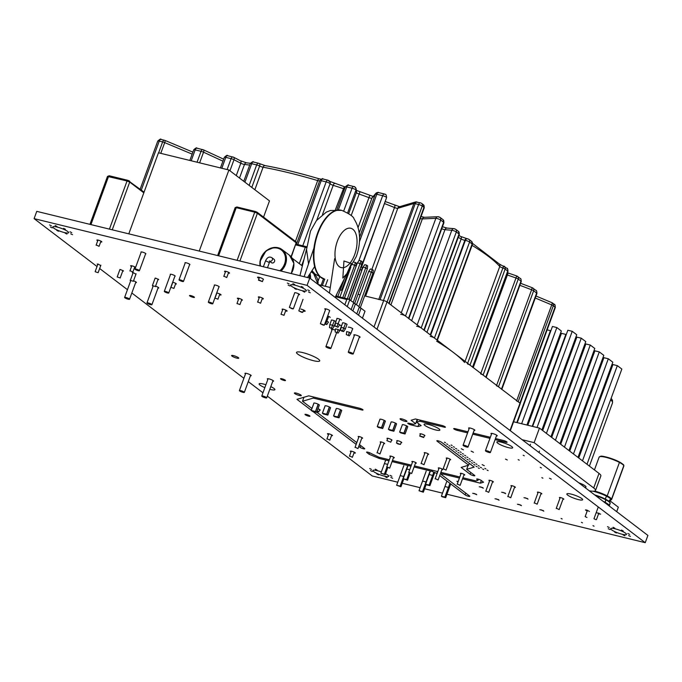 <?xml version="1.0" encoding="UTF-8"?>
<svg xmlns="http://www.w3.org/2000/svg" width="682" height="682" viewBox="0 0 682 682"><rect width="100%" height="100%" fill="white"/><g stroke="black" fill="none" stroke-linecap="round" stroke-linejoin="round"><path stroke-width="1.02" d="M473.743 464.502L474.825 465.03L473.743 464.502M480.401 467.289L481.483 467.818L480.401 467.289M478.252 467.929L479.335 468.457L478.252 467.929M541.832 477.647L542.915 478.176L541.832 477.647M540.28 467.366L541.363 467.895L540.28 467.366M581.396 522.31L582.479 522.838L581.396 522.31M484.808 468.363L485.882 468.892L484.808 468.363M451.203 447.341L452.285 447.869L451.203 447.341M446.693 443.914L447.776 444.442L446.693 443.914M478.15 465.576L479.224 466.104L478.15 465.576M457.861 450.137L458.935 450.666L457.861 450.137M462.473 455.926L463.555 456.446L462.473 455.926M457.963 452.49L459.046 453.019L457.963 452.49M460.111 451.851L461.194 452.379L460.111 451.851M464.621 455.286L465.704 455.806L464.621 455.286M464.732 457.639L465.806 458.168L464.732 457.639M471.39 460.427L472.464 460.955L471.39 460.427M469.242 461.066L470.316 461.595L469.242 461.066M475.891 463.862L476.974 464.391L475.891 463.862M505.507 459.105L507.306 459.983L505.507 459.105M482.131 464.63L484.288 465.687L482.131 464.63M190.841 295.604A2.626 0.486 20.1 0 1 193.33 296.508A2.626 0.486 20.1 0 1 194.438 297.369A2.626 0.486 20.1 0 1 191.795 296.926A2.626 0.486 20.1 0 1 189.502 295.562A2.626 0.486 20.1 0 1 190.841 295.604M281.888 378.766A2.626 0.486 20.1 0 1 284.377 379.669A2.626 0.486 20.1 0 1 285.477 380.53A2.626 0.486 20.1 0 1 282.842 380.087A2.626 0.486 20.1 0 1 280.549 378.723A2.626 0.486 20.1 0 1 281.888 378.766M307.71 289.876L309.509 290.754L307.71 289.876M63.579 228.359L65.37 229.237L63.579 228.359M56.751 230.388L58.55 231.266L56.751 230.388M55.157 225.563L56.956 226.441L55.157 225.563M301.333 286.466L303.132 287.344L301.333 286.466M376.873 473.999L378.672 474.877L376.873 473.999M375.279 469.173L377.078 470.051L375.279 469.173M390.07 475.38L391.869 476.258L390.07 475.38M621.455 530.076L623.254 530.963L621.455 530.076M628.616 535.523L630.415 536.41L628.616 535.523M607.474 526.666L609.273 527.544L607.474 526.666M623.058 534.91L624.848 535.788L623.058 534.91M608.259 528.703L610.058 529.582L608.259 528.703M294.513 288.495L296.312 289.381L294.513 288.495M292.91 283.669L294.709 284.547L292.91 283.669M384.776 463.666L387.683 464.391M400.556 475.678L403.684 476.522M525.353 497.817L528.047 499.13L525.353 497.817M480.622 486.88L483.316 488.201L480.622 486.88M502.984 492.344L505.686 493.666L502.984 492.344M496.402 498.892L499.096 500.213L496.402 498.892M429.507 474.595L432.644 475.448M587.202 511.023L585.42 509.948L586.511 509.991L589.436 511.423M119.785 269.884L120.595 269.578L123.519 271.01L122.717 271.035M132.947 273.218L132.359 272.689L133.45 272.723L135.94 274.232M460.938 473.93A2.361 0.443 20.1 0 1 460.307 473.351A2.361 0.443 20.1 0 1 461.518 473.393A2.361 0.443 20.1 0 1 463.76 474.203A2.361 0.443 20.1 0 1 464.749 474.97A2.361 0.443 20.1 0 1 463.896 475.013M511.577 486.3A2.361 0.443 20.1 0 1 510.946 485.72A2.361 0.443 20.1 0 1 512.148 485.763A2.361 0.443 20.1 0 1 514.39 486.581A2.361 0.443 20.1 0 1 515.387 487.349A2.361 0.443 20.1 0 1 514.535 487.383M560.007 498.141A2.361 0.443 20.1 0 1 559.376 497.562A2.361 0.443 20.1 0 1 560.587 497.604A2.361 0.443 20.1 0 1 562.821 498.414A2.361 0.443 20.1 0 1 563.818 499.19A2.361 0.443 20.1 0 1 562.965 499.224M412.508 462.089A2.361 0.443 20.1 0 1 411.877 461.509A2.361 0.443 20.1 0 1 413.087 461.552A2.361 0.443 20.1 0 1 415.321 462.362A2.361 0.443 20.1 0 1 416.318 463.138A2.361 0.443 20.1 0 1 415.466 463.172M446.863 458.662A2.361 0.443 20.1 0 1 446.233 458.091A2.361 0.443 20.1 0 1 447.443 458.125A2.361 0.443 20.1 0 1 449.685 458.943A2.361 0.443 20.1 0 1 450.674 459.711A2.361 0.443 20.1 0 1 449.822 459.753M438.927 468.543A2.361 0.443 20.1 0 1 438.296 467.971A2.361 0.443 20.1 0 1 439.506 468.005A2.361 0.443 20.1 0 1 441.74 468.824A2.361 0.443 20.1 0 1 442.737 469.591A2.361 0.443 20.1 0 1 441.885 469.634M331.418 320.276A2.404 0.443 20.1 0 1 331.375 320.131A2.404 0.443 20.1 0 1 332.603 320.173A2.404 0.443 20.1 0 1 335.876 321.691M327.658 316.039A2.404 0.443 20.1 0 1 330.165 317.428M348.289 327.224A2.404 0.443 20.1 0 1 349.516 327.266A2.404 0.443 20.1 0 1 351.784 328.093A2.404 0.443 20.1 0 1 352.799 328.877A2.404 0.443 20.1 0 1 352.543 328.971M294.675 292.919A2.626 0.486 20.1 0 1 294.65 292.783A2.626 0.486 20.1 0 1 295.988 292.834A2.626 0.486 20.1 0 1 298.477 293.737A2.626 0.486 20.1 0 1 299.586 294.59A2.626 0.486 20.1 0 1 298.537 294.615M141.123 252.306A2.626 0.486 20.1 0 1 140.952 252.016A2.626 0.486 20.1 0 1 142.291 252.067A2.626 0.486 20.1 0 1 144.78 252.971A2.626 0.486 20.1 0 1 145.888 253.823A2.626 0.486 20.1 0 1 145.564 253.934M214.463 285.374A2.626 0.486 20.1 0 1 214.284 285.085A2.626 0.486 20.1 0 1 215.623 285.127A2.626 0.486 20.1 0 1 218.112 286.031A2.626 0.486 20.1 0 1 219.22 286.892A2.626 0.486 20.1 0 1 218.905 286.994M131.532 266.551A2.668 0.494 20.1 0 1 130.629 265.784A2.668 0.494 20.1 0 1 131.993 265.835A2.668 0.494 20.1 0 1 135.582 267.446M135.488 267.719A2.668 0.494 20.1 0 1 134.499 267.625M351.042 451.834A2.668 0.494 20.1 0 1 350.343 451.186A2.668 0.494 20.1 0 1 351.707 451.237A2.668 0.494 20.1 0 1 354.231 452.149A2.668 0.494 20.1 0 1 355.356 453.027A2.668 0.494 20.1 0 1 353.984 452.976M420.368 434.374A2.668 0.494 20.1 0 1 419.907 433.871A2.668 0.494 20.1 0 1 421.271 433.923A2.668 0.494 20.1 0 1 423.803 434.835A2.668 0.494 20.1 0 1 424.929 435.704A2.668 0.494 20.1 0 1 424.323 435.807M328.519 434.605A2.668 0.494 20.1 0 1 327.437 433.761A2.668 0.494 20.1 0 1 328.801 433.803A2.668 0.494 20.1 0 1 331.333 434.724A2.668 0.494 20.1 0 1 332.449 435.593A2.668 0.494 20.1 0 1 331.503 435.636M225.401 272.024A2.668 0.494 20.1 0 1 224.531 271.283A2.668 0.494 20.1 0 1 225.887 271.334A2.668 0.494 20.1 0 1 228.419 272.246A2.668 0.494 20.1 0 1 229.544 273.124A2.668 0.494 20.1 0 1 228.359 273.115M216.706 292.987A2.668 0.494 20.1 0 1 217.405 293.124A2.668 0.494 20.1 0 1 219.936 294.044A2.668 0.494 20.1 0 1 221.053 294.914A2.668 0.494 20.1 0 1 219.544 294.829M282.655 309.79A2.668 0.494 20.1 0 1 282.084 309.219A2.668 0.494 20.1 0 1 283.448 309.261A2.668 0.494 20.1 0 1 285.98 310.182A2.668 0.494 20.1 0 1 287.105 311.052A2.668 0.494 20.1 0 1 285.588 310.966M379.9 419.379A2.933 0.546 20.1 0 1 379.883 419.268A2.933 0.546 20.1 0 1 381.383 419.319A2.933 0.546 20.1 0 1 384.162 420.334A2.933 0.546 20.1 0 1 385.398 421.288A2.933 0.546 20.1 0 1 385.321 421.365M336.217 408.706A2.933 0.546 20.1 0 1 336.209 408.595A2.933 0.546 20.1 0 1 337.709 408.646A2.933 0.546 20.1 0 1 340.488 409.66A2.933 0.546 20.1 0 1 341.725 410.615A2.933 0.546 20.1 0 1 341.648 410.692M402.261 424.843A2.933 0.546 20.1 0 1 402.252 424.741A2.933 0.546 20.1 0 1 403.753 424.792A2.933 0.546 20.1 0 1 406.532 425.798A2.933 0.546 20.1 0 1 407.768 426.753A2.933 0.546 20.1 0 1 407.691 426.83M259.109 278.392A3.137 0.58 20.1 0 1 257.557 277.259A3.137 0.58 20.1 0 1 259.151 277.31A3.137 0.58 20.1 0 1 262.127 278.392A3.137 0.58 20.1 0 1 263.448 279.415M245.477 373.966A3.333 0.622 20.1 0 1 244.94 373.361A3.333 0.622 20.1 0 1 246.645 373.421A3.333 0.622 20.1 0 1 249.808 374.571A3.333 0.622 20.1 0 1 251.206 375.654A3.333 0.622 20.1 0 1 250.413 375.773M155.556 286.15A3.333 0.622 20.1 0 1 158.787 287.992A3.333 0.622 20.1 0 1 157.985 288.102M153.058 286.304A3.333 0.622 20.1 0 1 152.512 285.741M354.359 335.501A3.333 0.622 20.1 0 1 353.822 334.896A3.333 0.622 20.1 0 1 355.527 334.956A3.333 0.622 20.1 0 1 358.681 336.107A3.333 0.622 20.1 0 1 360.087 337.189A3.333 0.622 20.1 0 1 359.295 337.309M469.148 428.637A3.333 0.622 20.1 0 1 468.611 428.032A3.333 0.622 20.1 0 1 470.316 428.091A3.333 0.622 20.1 0 1 473.478 429.234A3.333 0.622 20.1 0 1 474.877 430.325A3.333 0.622 20.1 0 1 474.084 430.436M401.92 418.936A3.683 0.682 20.1 0 1 405.398 420.197A3.683 0.682 20.1 0 1 406.949 421.399A3.683 0.682 20.1 0 1 403.258 420.777A3.683 0.682 20.1 0 1 400.044 418.876A3.683 0.682 20.1 0 1 401.92 418.936M294.88 285.17A8.406 1.56 20.1 0 1 302.842 288.06A8.406 1.56 20.1 0 1 306.388 290.805A8.406 1.56 20.1 0 1 297.949 289.381A8.406 1.56 20.1 0 1 290.592 285.025A8.406 1.56 20.1 0 1 294.88 285.17M57.126 227.055A8.406 1.56 20.1 0 1 65.088 229.945A8.406 1.56 20.1 0 1 68.626 232.69A8.406 1.56 20.1 0 1 60.195 231.266A8.406 1.56 20.1 0 1 52.829 226.91A8.406 1.56 20.1 0 1 57.126 227.055M615.002 528.78A8.406 1.56 20.1 0 1 622.964 531.67A8.406 1.56 20.1 0 1 626.502 534.415A8.406 1.56 20.1 0 1 618.071 532.992A8.406 1.56 20.1 0 1 610.714 528.635A8.406 1.56 20.1 0 1 615.002 528.78M385.543 473.726A8.406 1.56 20.1 0 1 388.749 476.3A8.406 1.56 20.1 0 1 380.317 474.877A8.406 1.56 20.1 0 1 372.952 470.52A8.406 1.56 20.1 0 1 377.24 470.665A8.406 1.56 20.1 0 1 381.349 471.935M296.244 393.105A3.683 0.682 20.1 0 1 299.73 394.375A3.683 0.682 20.1 0 1 301.282 395.577A3.683 0.682 20.1 0 1 297.591 394.946A3.683 0.682 20.1 0 1 294.368 393.045A3.683 0.682 20.1 0 1 296.244 393.105M267.847 379.431A3.333 0.622 20.1 0 1 267.31 378.834A3.333 0.622 20.1 0 1 269.015 378.885A3.333 0.622 20.1 0 1 272.169 380.036A3.333 0.622 20.1 0 1 273.576 381.127A3.333 0.622 20.1 0 1 272.783 381.238M491.517 434.102A3.333 0.622 20.1 0 1 490.98 433.496A3.333 0.622 20.1 0 1 492.685 433.556A3.333 0.622 20.1 0 1 495.84 434.707A3.333 0.622 20.1 0 1 497.246 435.789A3.333 0.622 20.1 0 1 496.453 435.909M331.989 330.037A3.333 0.622 20.1 0 1 331.452 329.432A3.333 0.622 20.1 0 1 333.157 329.491A3.333 0.622 20.1 0 1 335.331 330.199M133.536 280.805A3.333 0.622 20.1 0 1 136.417 282.527A3.333 0.622 20.1 0 1 135.624 282.638M130.688 280.831A3.333 0.622 20.1 0 1 130.151 280.234A3.333 0.622 20.1 0 1 130.433 280.097M300.856 309.048A3.137 0.58 20.1 0 1 303.831 310.131A3.137 0.58 20.1 0 1 305.152 311.154A3.137 0.58 20.1 0 1 303.234 311.018M325.033 405.969A2.933 0.546 20.1 0 1 325.024 405.858A2.933 0.546 20.1 0 1 326.525 405.909A2.933 0.546 20.1 0 1 329.304 406.924A2.933 0.546 20.1 0 1 330.54 407.879A2.933 0.546 20.1 0 1 330.463 407.955M391.076 422.115A2.933 0.546 20.1 0 1 391.067 422.005A2.933 0.546 20.1 0 1 392.568 422.056A2.933 0.546 20.1 0 1 395.347 423.062A2.933 0.546 20.1 0 1 396.583 424.025A2.933 0.546 20.1 0 1 396.506 424.102M313.848 403.233A2.933 0.546 20.1 0 1 313.839 403.13A2.933 0.546 20.1 0 1 315.34 403.181A2.933 0.546 20.1 0 1 318.119 404.187A2.933 0.546 20.1 0 1 319.355 405.151A2.933 0.546 20.1 0 1 319.278 405.219M97.714 240.823A2.668 0.494 20.1 0 1 96.844 240.081A2.668 0.494 20.1 0 1 98.208 240.124A2.668 0.494 20.1 0 1 100.731 241.044A2.668 0.494 20.1 0 1 101.857 241.914A2.668 0.494 20.1 0 1 100.672 241.905M238.564 299.202A2.668 0.494 20.1 0 1 237.353 298.29A2.668 0.494 20.1 0 1 238.717 298.332A2.668 0.494 20.1 0 1 241.24 299.253A2.668 0.494 20.1 0 1 242.366 300.123A2.668 0.494 20.1 0 1 241.564 300.191M172.691 282.195A2.668 0.494 20.1 0 1 175.206 283.115A2.668 0.494 20.1 0 1 176.323 283.976A2.668 0.494 20.1 0 1 175.521 284.044M259.22 297.753A2.668 0.494 20.1 0 1 258.316 296.994A2.668 0.494 20.1 0 1 259.672 297.037A2.668 0.494 20.1 0 1 262.203 297.957A2.668 0.494 20.1 0 1 263.329 298.827A2.668 0.494 20.1 0 1 262.178 298.835M317.983 408.765A2.668 0.494 20.1 0 1 320.242 410.121A2.668 0.494 20.1 0 1 319.449 410.189M397.154 441.22A2.668 0.494 20.1 0 1 396.753 440.76A2.668 0.494 20.1 0 1 398.118 440.811A2.668 0.494 20.1 0 1 400.649 441.731A2.668 0.494 20.1 0 1 401.766 442.601A2.668 0.494 20.1 0 1 401.093 442.686M387.529 438.935A2.668 0.494 20.1 0 1 386.967 438.373A2.668 0.494 20.1 0 1 388.331 438.415A2.668 0.494 20.1 0 1 390.854 439.336A2.668 0.494 20.1 0 1 391.98 440.205A2.668 0.494 20.1 0 1 391.502 440.308M185.154 263.073A2.626 0.486 20.1 0 1 184.975 262.783A2.626 0.486 20.1 0 1 186.322 262.826A2.626 0.486 20.1 0 1 188.803 263.729A2.626 0.486 20.1 0 1 189.911 264.582A2.626 0.486 20.1 0 1 189.596 264.693M170.432 274.607A2.626 0.486 20.1 0 1 170.253 274.317A2.626 0.486 20.1 0 1 171.6 274.369A2.626 0.486 20.1 0 1 174.081 275.272A2.626 0.486 20.1 0 1 175.189 276.125A2.626 0.486 20.1 0 1 174.873 276.236M325.553 309.577A2.626 0.486 20.1 0 1 324.76 308.878A2.626 0.486 20.1 0 1 326.107 308.929A2.626 0.486 20.1 0 1 328.596 309.833A2.626 0.486 20.1 0 1 329.696 310.685A2.626 0.486 20.1 0 1 329.585 310.77M339.576 324.922A2.404 0.443 20.1 0 1 341.529 325.945M336.959 318.741A2.404 0.443 20.1 0 1 336.831 318.511A2.404 0.443 20.1 0 1 338.059 318.545A2.404 0.443 20.1 0 1 340.335 319.372A2.404 0.443 20.1 0 1 341.35 320.156M342.603 323.012A2.404 0.443 20.1 0 1 342.56 322.867A2.404 0.443 20.1 0 1 343.788 322.91A2.404 0.443 20.1 0 1 346.064 323.737A2.404 0.443 20.1 0 1 347.07 324.513A2.404 0.443 20.1 0 1 346.933 324.606M380.82 442.524A2.361 0.443 20.1 0 1 380.189 441.945A2.361 0.443 20.1 0 1 381.4 441.987A2.361 0.443 20.1 0 1 383.634 442.797A2.361 0.443 20.1 0 1 384.631 443.573A2.361 0.443 20.1 0 1 383.778 443.607M358.8 437.145A2.361 0.443 20.1 0 1 358.178 436.565A2.361 0.443 20.1 0 1 359.38 436.608A2.361 0.443 20.1 0 1 361.622 437.418A2.361 0.443 20.1 0 1 362.619 438.194A2.361 0.443 20.1 0 1 361.767 438.228M424.852 453.283A2.361 0.443 20.1 0 1 424.221 452.703A2.361 0.443 20.1 0 1 425.423 452.746A2.361 0.443 20.1 0 1 427.665 453.564A2.361 0.443 20.1 0 1 428.663 454.331A2.361 0.443 20.1 0 1 427.81 454.365M537.987 492.762A2.361 0.443 20.1 0 1 537.365 492.182A2.361 0.443 20.1 0 1 538.567 492.225A2.361 0.443 20.1 0 1 540.809 493.035A2.361 0.443 20.1 0 1 541.806 493.802A2.361 0.443 20.1 0 1 540.954 493.845M489.557 480.921A2.361 0.443 20.1 0 1 488.934 480.341A2.361 0.443 20.1 0 1 490.136 480.384A2.361 0.443 20.1 0 1 492.378 481.194A2.361 0.443 20.1 0 1 493.376 481.969A2.361 0.443 20.1 0 1 492.523 482.003M390.496 456.71A2.361 0.443 20.1 0 1 389.865 456.13A2.361 0.443 20.1 0 1 391.067 456.173A2.361 0.443 20.1 0 1 393.309 456.983A2.361 0.443 20.1 0 1 394.307 457.758A2.361 0.443 20.1 0 1 393.454 457.793M155.002 278.495L155.82 278.188L158.736 279.62L157.943 279.646M97.731 264.616L97.134 264.079L98.225 264.113L100.714 265.622M596.605 512.685L600.62 514.151L598.566 513.827M445.286 486.607L448.424 487.451M407.145 469.131L409.72 469.71M518.763 504.356L521.466 505.677L518.763 504.356M458.134 481.586L456.889 481.279L457.997 481.961L457.247 481.381L458.202 481.398M541.133 509.821L543.827 511.142L541.133 509.821M474.033 493.418L476.727 494.74L474.033 493.418M422.925 481.142L426.054 481.986M302.936 291.299L304.735 292.177L302.936 291.299M287.352 283.047L289.151 283.934L287.352 283.047M308.494 291.913L310.293 292.791L308.494 291.913M627.832 533.486L629.631 534.364L627.832 533.486M613.033 527.28L614.832 528.166L613.033 527.28M614.635 532.113L616.434 532.992L614.635 532.113M69.948 231.761L71.746 232.647L69.948 231.761M370.497 470.589L372.295 471.475L370.497 470.589M385.296 476.795L387.095 477.673L385.296 476.795M369.712 468.551L371.511 469.429L369.712 468.551M390.854 477.417L392.653 478.295L390.854 477.417M50.383 226.978L52.182 227.856L50.383 226.978M65.174 233.184L66.972 234.062L65.174 233.184M49.598 224.941L51.397 225.819L49.598 224.941M70.732 233.807L72.531 234.685L70.732 233.807M288.136 285.093L289.935 285.971L288.136 285.093M233.542 355.629A3.811 0.708 20.1 0 1 237.148 356.933A3.811 0.708 20.1 0 1 238.76 358.178A3.811 0.708 20.1 0 1 234.932 357.538A3.811 0.708 20.1 0 1 231.599 355.561A3.811 0.708 20.1 0 1 233.542 355.629M306.346 414.443A2.626 0.486 20.1 0 1 308.835 415.347A2.626 0.486 20.1 0 1 309.943 416.208A2.626 0.486 20.1 0 1 307.309 415.756A2.626 0.486 20.1 0 1 305.007 414.4A2.626 0.486 20.1 0 1 306.346 414.443M471.134 451.134L473.47 452.285L471.134 451.134M461.279 448.756L463.436 449.813L461.279 448.756M549.479 478.235L551.278 479.114L549.479 478.235M471.492 462.78L472.575 463.308L471.492 462.78M473.64 462.14L474.723 462.669L473.64 462.14M466.982 459.353L468.065 459.881L466.982 459.353M469.131 458.713L470.213 459.242L469.131 458.713M466.88 457L467.954 457.528L466.88 457M462.37 453.564L463.445 454.093L462.37 453.564M455.712 450.776L456.787 451.305L455.712 450.776M460.222 454.203L461.296 454.732L460.222 454.203M453.453 449.063L454.536 449.591L453.453 449.063M455.61 448.424L456.684 448.952L455.61 448.424M451.1 444.988L452.175 445.517L451.1 444.988M448.952 445.627L450.026 446.156L448.952 445.627M444.442 442.2L445.517 442.729L444.442 442.2M487.059 470.086L488.142 470.614L487.059 470.086M523.196 455.269L524.27 455.798L523.196 455.269M482.66 469.003L483.734 469.531L482.66 469.003M592.982 525.669L594.056 526.197L592.982 525.669M518.167 459.634L519.241 460.162L518.167 459.634M476.002 466.215L477.076 466.744L476.002 466.215M561.081 518.456L562.164 518.985L561.081 518.456M453.351 446.701L454.434 447.23L453.351 446.701M265.903 384.742A8.406 1.56 -159.9 0 0 263.397 384.034A8.406 1.56 -159.9 0 0 259.109 383.889A8.406 1.56 -159.9 0 0 264.855 387.615M269.825 389.32A8.406 1.56 -159.9 0 0 274.897 389.669A8.406 1.56 -159.9 0 0 270.797 386.651M474.195 467.11L441.501 442.234A2.626 0.486 -159.9 0 0 438.799 441.015A2.626 0.486 -159.9 0 0 436.83 440.794A2.626 0.486 -159.9 0 0 437.009 441.084L468.662 465.175L461.143 467.417L470.154 474.28A2.626 0.486 -159.9 0 0 472.856 475.499A2.626 0.486 -159.9 0 0 474.825 475.721A2.626 0.486 -159.9 0 0 474.655 475.431L466.667 469.352L474.195 467.11M466.667 469.352L468.142 465.329M468.662 465.175L469.31 463.402M437.102 441.16L437.273 440.691M311.938 408.458L302.493 401.272L313.234 398.075L361.665 409.916L362.125 409.217M361.852 409.959A2.626 0.486 -159.9 0 0 363.012 409.959A2.626 0.486 -159.9 0 0 361.903 409.098A2.626 0.486 -159.9 0 0 359.414 408.194L308.776 395.824L296.96 399.337L311.29 410.24M361.665 409.916L361.954 409.123M313.234 398.075L313.626 397.009M302.493 401.272L303.959 397.256M358.783 446.386L360.087 447.375A2.626 0.486 -159.9 0 0 362.781 448.594A2.626 0.486 -159.9 0 0 364.751 448.816A2.626 0.486 -159.9 0 0 364.58 448.526L359.431 444.604M356.805 442.609L316.755 412.124M312.868 411.442L356.157 444.383M495.089 439.609L505.916 442.26L506.189 441.518M505.916 442.26A2.626 0.486 -159.9 0 0 507.076 442.26A2.626 0.486 -159.9 0 0 505.967 441.399A2.626 0.486 -159.9 0 0 503.478 440.495L495.482 438.543M505.729 442.209L506.018 441.424M467.98 431.817L455.047 428.663A2.626 0.486 -159.9 0 0 453.701 428.611A2.626 0.486 -159.9 0 0 457.102 430.325L467.588 432.891M472.728 434.144L489.957 438.356M457.298 430.376L457.69 429.302M457.102 430.325L457.494 429.259M490.349 437.29L473.12 433.079M444.28 427.188A2.626 0.486 -159.9 0 0 445.431 427.188A2.626 0.486 -159.9 0 0 444.323 426.335A2.626 0.486 -159.9 0 0 441.834 425.432L415.415 418.978L411.118 420.257L415.628 423.684L413.48 424.323L409.081 423.249A2.626 0.486 -159.9 0 0 407.742 423.198A2.626 0.486 -159.9 0 0 411.135 424.912L417.938 426.574L421.161 425.619L416.651 422.184L419.873 421.229L444.28 427.188L444.553 426.446M444.093 427.145L444.374 426.361M419.873 421.229L420.265 420.155M416.651 422.184L417.631 419.515M417.938 426.574L418.91 423.906M411.331 424.963L411.723 423.897M411.135 424.912L411.527 423.846M415.628 423.684L417.196 419.404M501.159 442.141A8.406 1.56 -159.9 0 0 496.871 441.996A8.406 1.56 -159.9 0 0 504.228 446.352A8.406 1.56 -159.9 0 0 512.659 447.776A8.406 1.56 -159.9 0 0 509.122 445.031A8.406 1.56 -159.9 0 0 501.159 442.141M302.808 352.611A12.344 2.293 -159.9 0 0 296.517 352.398A12.344 2.293 -159.9 0 0 307.318 358.8A12.344 2.293 -159.9 0 0 319.705 360.889A12.344 2.293 -159.9 0 0 314.504 356.857A12.344 2.293 -159.9 0 0 302.808 352.611M428.356 424.434A8.406 1.56 -159.9 0 0 424.068 424.289A8.406 1.56 -159.9 0 0 431.425 428.646A8.406 1.56 -159.9 0 0 439.864 430.069A8.406 1.56 -159.9 0 0 436.318 427.324A8.406 1.56 -159.9 0 0 428.356 424.434M571.141 494.1A8.406 1.56 -159.9 0 0 566.853 493.956A8.406 1.56 -159.9 0 0 574.21 498.312A8.406 1.56 -159.9 0 0 582.641 499.736A8.406 1.56 -159.9 0 0 579.103 496.99A8.406 1.56 -159.9 0 0 571.141 494.1M462.507 478.815L480.358 483.18L483.581 482.217L481.322 480.503A2.626 0.486 -159.9 0 0 478.628 479.284A2.626 0.486 -159.9 0 0 476.658 479.062A2.626 0.486 -159.9 0 0 476.829 479.352L478.048 480.281L475.9 480.921L462.899 477.741M480.358 483.18L481.33 480.503M439.711 475.559L465.098 494.876A2.626 0.486 -159.9 0 0 467.792 496.095A2.626 0.486 -159.9 0 0 469.762 496.317A2.626 0.486 -159.9 0 0 469.591 496.027L441.322 474.51L442.933 474.033L459.429 478.056M442.933 474.033L443.326 472.958M441.322 474.51L442.004 472.635M414.076 466.974L431.919 471.339L437.085 473.564M436.915 473.436L437.597 471.56M431.919 471.339L432.311 470.273M389.371 459.77L379.039 457.247L371.247 453.598A2.626 0.486 -159.9 0 0 368.553 452.379A2.626 0.486 -159.9 0 0 366.584 452.157A2.626 0.486 -159.9 0 0 366.754 452.447L369.098 454.238L379.09 458.423L388.979 460.844M392.065 461.595L410.99 466.224M379.09 458.423L379.482 457.358M369.098 454.238L369.644 452.763M366.848 452.524L367.018 452.047M459.821 476.991L440.887 472.362M437.801 471.612L414.468 465.908M411.382 465.158L392.448 460.529M478.048 480.281L478.44 479.224M476.923 479.429L477.093 478.952M397.768 482.208L372.253 475.968L267.335 396.123M262.954 392.789L248.274 381.622M243.892 378.288L131.831 293.004M127.449 289.671L99.657 268.52M97.032 266.526L34.1 218.632L36.76 211.36L309.747 278.077L647.9 535.413L645.24 542.693L446.949 494.228M442.499 493.137L424.588 488.764M420.138 487.673L402.218 483.291M34.1 218.632L307.079 285.357L645.24 542.693M307.079 285.357L309.747 278.077M609.648 500.571L618.335 507.186L616.698 511.671M578.711 482.762A7.886 1.466 20.1 0 1 586 486.991A7.886 1.466 20.1 0 1 584.687 487.306M513.597 421.774L539.462 428.091L599.026 473.419A18.022 3.35 20.1 0 1 600.851 475.925L595.522 490.469A18.022 3.35 -159.9 0 0 593.698 487.971L599.026 473.419M522.139 439.711L534.142 442.644L593.698 487.971M539.462 428.091L534.142 442.644M589.265 490.793A18.022 3.35 -159.9 0 0 595.522 490.469M601.456 361.75L601.916 361.861L569.359 450.845M592.436 354.887L592.905 354.998L560.34 443.982M583.417 348.025L583.886 348.144L551.32 437.119M582.488 460.836L617.329 365.629L612.93 364.555L578.737 457.98M617.329 365.629L621.839 369.064L586.997 464.272M573.468 453.973L608.31 358.766L603.911 357.692L569.717 451.117M608.31 358.766L612.82 362.202L577.978 457.409M564.457 447.111L599.29 351.903L594.892 350.829L560.698 444.255M599.29 351.903L603.8 355.339L568.958 450.546M551.687 437.401L585.872 343.967L590.28 345.041L555.438 440.248M590.28 345.041L594.789 348.476L559.948 443.684M542.667 430.538L576.853 337.104L581.26 338.178L546.418 433.385M581.26 338.178L585.77 341.614L550.928 436.821M532.642 426.429L567.842 330.241L572.241 331.316L537.041 427.503M572.241 331.316L576.75 334.751L541.909 429.958M574.406 341.162L574.866 341.281L542.301 430.257M527.808 425.244L561.448 333.336L565.847 334.419L532.216 426.327M517.229 422.661L552.429 326.473L556.836 327.556L521.636 423.735M556.836 327.556L561.337 330.983L526.922 425.031M558.993 337.394L559.453 337.513L527.391 425.142M547.143 329.841L550.442 330.651L516.803 422.559M299.927 275.681L306.568 249.024M314.649 266.585L307.488 277.531M304.138 276.713L313.959 247.975M329.449 293.072L334.64 258.597M351.409 263.482L346.823 273.763L342.833 278.06L343.95 260.984L351.409 263.482M323.251 325.118L324.325 325.152L320.378 323.711L323.251 325.118M292.254 308.81L289.381 307.394L293.328 308.844L292.254 308.81M392.849 430.427L393.838 431.237L389.618 430.197L388.433 429.336L392.849 430.427L395.517 423.147M404.034 433.164L405.023 433.965L400.794 432.934L399.618 432.073L404.034 433.164L406.694 425.883M381.664 427.699L382.662 428.501L378.433 427.469L377.248 426.608L381.664 427.699L384.333 420.41M326.806 414.289L327.795 415.091L323.575 414.059L322.39 413.198L326.806 414.289L329.466 407.009M337.991 417.026L338.98 417.827L334.751 416.787L333.575 415.935L337.991 417.026L340.65 409.737M315.621 411.553L316.67 412.363L312.39 411.323L311.205 410.462L315.621 411.553L318.289 404.273M128.796 233.858L158.471 152.785L228.913 169.997L269.492 200.883L263.55 217.115M199.246 251.07L228.913 169.997M180.219 279.884A2.361 0.443 20.1 0 1 182.461 280.694A2.361 0.443 20.1 0 1 183.458 281.47A2.361 0.443 20.1 0 1 181.088 281.069A2.361 0.443 20.1 0 1 179.016 279.842A2.361 0.443 20.1 0 1 180.219 279.884A2.361 0.443 20.1 0 1 182.461 280.694A2.361 0.443 20.1 0 1 183.458 281.47A2.361 0.443 20.1 0 1 181.088 281.069A2.361 0.443 20.1 0 1 179.016 279.842A2.361 0.443 20.1 0 1 180.219 279.884A2.361 0.443 20.1 0 1 182.461 280.694A2.361 0.443 20.1 0 1 183.458 281.47A2.361 0.443 20.1 0 1 181.088 281.069A2.361 0.443 20.1 0 1 179.016 279.842A2.361 0.443 20.1 0 1 180.219 279.884A2.361 0.443 20.1 0 1 182.461 280.694A2.361 0.443 20.1 0 1 183.458 281.47A2.361 0.443 20.1 0 1 181.088 281.069A2.361 0.443 20.1 0 1 179.016 279.842A2.361 0.443 20.1 0 1 180.219 279.884M136.195 269.126A2.361 0.443 20.1 0 1 138.429 269.936A2.361 0.443 20.1 0 1 139.426 270.711A2.361 0.443 20.1 0 1 137.056 270.311A2.361 0.443 20.1 0 1 134.985 269.083A2.361 0.443 20.1 0 1 136.195 269.126A2.361 0.443 20.1 0 1 138.429 269.936A2.361 0.443 20.1 0 1 139.426 270.711A2.361 0.443 20.1 0 1 137.056 270.311A2.361 0.443 20.1 0 1 134.985 269.083A2.361 0.443 20.1 0 1 136.195 269.126A2.361 0.443 20.1 0 1 138.429 269.936A2.361 0.443 20.1 0 1 139.426 270.711A2.361 0.443 20.1 0 1 137.056 270.311A2.361 0.443 20.1 0 1 134.985 269.083A2.361 0.443 20.1 0 1 136.195 269.126A2.361 0.443 20.1 0 1 138.429 269.936A2.361 0.443 20.1 0 1 139.426 270.711A2.361 0.443 20.1 0 1 137.056 270.311A2.361 0.443 20.1 0 1 134.985 269.083A2.361 0.443 20.1 0 1 136.195 269.126M165.496 291.427A2.361 0.443 20.1 0 1 167.738 292.237A2.361 0.443 20.1 0 1 168.735 293.013A2.361 0.443 20.1 0 1 166.365 292.612A2.361 0.443 20.1 0 1 164.294 291.385A2.361 0.443 20.1 0 1 165.496 291.427A2.361 0.443 20.1 0 1 167.738 292.237A2.361 0.443 20.1 0 1 168.735 293.013A2.361 0.443 20.1 0 1 166.365 292.612A2.361 0.443 20.1 0 1 164.294 291.385A2.361 0.443 20.1 0 1 165.496 291.427A2.361 0.443 20.1 0 1 167.738 292.237A2.361 0.443 20.1 0 1 168.735 293.013A2.361 0.443 20.1 0 1 166.365 292.612A2.361 0.443 20.1 0 1 164.294 291.385A2.361 0.443 20.1 0 1 165.496 291.427A2.361 0.443 20.1 0 1 167.738 292.237A2.361 0.443 20.1 0 1 168.735 293.013A2.361 0.443 20.1 0 1 166.365 292.612A2.361 0.443 20.1 0 1 164.294 291.385A2.361 0.443 20.1 0 1 165.496 291.427M209.527 302.186A2.361 0.443 20.1 0 1 211.77 302.996A2.361 0.443 20.1 0 1 212.767 303.771A2.361 0.443 20.1 0 1 210.388 303.371A2.361 0.443 20.1 0 1 208.317 302.143A2.361 0.443 20.1 0 1 209.527 302.186A2.361 0.443 20.1 0 1 211.77 302.996A2.361 0.443 20.1 0 1 212.767 303.771A2.361 0.443 20.1 0 1 210.388 303.371A2.361 0.443 20.1 0 1 208.317 302.143A2.361 0.443 20.1 0 1 209.527 302.186A2.361 0.443 20.1 0 1 211.77 302.996A2.361 0.443 20.1 0 1 212.767 303.771A2.361 0.443 20.1 0 1 210.388 303.371A2.361 0.443 20.1 0 1 208.317 302.143A2.361 0.443 20.1 0 1 209.527 302.186A2.361 0.443 20.1 0 1 211.77 302.996A2.361 0.443 20.1 0 1 212.767 303.771A2.361 0.443 20.1 0 1 210.388 303.371A2.361 0.443 20.1 0 1 208.317 302.143A2.361 0.443 20.1 0 1 209.527 302.186M421.86 463.675L424.016 464.732L421.86 463.675M443.88 469.054L446.037 470.111L443.88 469.054M435.934 478.934L438.091 479.992L435.934 478.934M457.954 484.314L460.111 485.371L457.954 484.314M387.504 467.093L389.661 468.15L387.504 467.093M409.515 472.481L411.672 473.538L409.515 472.481M355.816 447.528L357.973 448.586L355.816 447.528M377.828 452.916L379.985 453.965L377.828 452.916M539.453 451.083L538.933 452.49M530.477 444.255L529.965 445.67M603.05 501.287A13.137 2.438 20.1 0 1 605.105 502.319L605.923 499.394A1.662 0.997 118.2 0 1 605.718 497.834A1.662 0.997 118.2 0 1 607.006 496.445A12.762 2.37 20.1 0 1 611.012 499.505A1.662 1.611 158.1 0 0 609.333 501.654A1.662 1.611 158.1 0 1 611.012 499.505A0.529 0.511 -21.9 0 0 611.541 499.156L623.783 465.695A0.529 0.511 -21.9 0 0 623.467 465.047A12.608 2.344 20.1 0 0 619.631 462.098M595.633 495.644A13.137 2.438 20.1 0 1 605.991 499.889L605.105 502.319A13.137 2.438 20.1 0 1 609.231 505.456A0.529 0.511 -21.9 0 1 608.941 505.763A0.529 0.511 -21.9 0 0 609.231 505.456L610.117 503.035A0.529 0.511 -21.9 0 0 609.938 502.446A12.762 2.37 20.1 0 0 607.636 500.392L610.117 502.677A0.529 0.511 -21.9 0 1 610.117 503.035A13.137 2.438 20.1 0 1 610.151 503.469L610.117 502.677M609.231 505.984L609.265 505.899A13.137 2.438 20.1 0 0 609.231 505.456L610.117 503.035A13.137 2.438 20.1 0 0 605.991 499.889L605.923 499.394A1.662 0.997 118.2 0 1 605.718 497.834A1.662 0.997 118.2 0 1 607.006 496.445L619.571 462.046C622.717 463.956 624.115 465.047 623.783 465.337A0.529 0.511 -21.9 0 1 623.783 465.695A13.137 2.438 20.1 0 1 623.817 466.13L623.783 465.337M592.922 491.219A12.762 2.37 20.1 0 1 607.006 496.445L619.571 462.046C612.871 458.33 601.592 455.559 600.774 456.249L599.137 457.102A13.137 2.438 20.1 0 1 606.775 457.571A13.137 2.438 20.1 0 1 619.657 462.549A13.137 2.438 20.1 0 1 623.783 465.695L611.541 499.156A13.137 2.438 20.1 0 1 611.575 499.591L623.817 466.13M609.367 501.739L609.904 500.392L609.418 500.452A12.762 2.37 20.1 0 0 611.012 499.505A0.529 0.511 -21.9 0 0 611.541 499.156A13.137 2.438 20.1 0 0 607.406 496.01A13.137 2.438 20.1 0 0 594.678 491.066M586.963 517.467L585.165 516.589L586.963 517.467M595.77 519.616L593.971 518.738L595.77 519.616M259.527 280.2L258.461 280.166L262.408 281.606L259.527 280.2M270.063 261.342A2.106 1.773 -52.7 0 0 271.879 257.694L274.138 259.416A2.106 1.773 127.3 0 1 271.589 262.758L269.936 261.496M301.683 312.279L298.81 310.873L302.757 312.322L301.683 312.279M350.233 456.258L352.389 457.307L350.233 456.258M327.692 439.097L329.849 440.154L327.692 439.097M239.774 304.411L236.978 303.55L239.774 304.411M283.806 315.178L281.001 314.308L283.806 315.178M173.731 288.273L170.935 287.403L173.731 288.273M217.763 299.031L214.958 298.17L217.763 299.031M258.401 302.211L260.558 303.268L258.401 302.211M224.583 276.474L226.739 277.531L224.583 276.474M130.714 271.001L132.871 272.058L130.714 271.001M96.904 245.273L99.061 246.33L96.904 245.273M325.945 320.719L328.468 322.083L326.797 324.555L324.905 323.575M337.113 293.413L336.141 296.065M328.69 316.431L325.8 323.797M344.231 278.998L337.837 296.482M324.751 323.993L326.797 324.555M357.402 262.868L359.082 260.396L361.017 260.874L362.006 261.624L361.665 264.659L360.224 263.559L357.402 262.868L344.512 298.111M337.079 318.409L335.391 323.029L338.212 323.72L339.653 324.811L337.982 327.283L335.05 326.056L337.982 327.283M361.017 260.874L347.326 298.801M339.875 319.167L336.985 326.533M361.665 264.659L348.988 299.296M335.391 323.029L335.05 326.056M363.046 267.156L364.717 264.684L366.652 265.162L367.641 265.912L367.3 268.947L365.859 267.847L363.046 267.156L350.863 300.447M342.688 322.782L341.026 327.317L343.847 328.008L345.288 329.108L347.019 324.359M366.652 265.162L353.259 302.271M345.501 323.481L342.62 330.821L340.685 330.344L341.673 331.102L343.617 331.571L342.62 330.821M367.3 268.947L354.623 303.584M341.026 327.317L340.685 330.344M343.617 331.571L345.288 329.108M368.681 271.445L370.352 268.972L372.287 269.45L373.276 270.2L372.935 273.235L371.494 272.135L368.681 271.445L356.498 304.735M346.32 334.632L349.252 335.868L346.32 334.632L346.661 331.605L349.482 332.296L350.923 333.396L352.662 328.63M372.287 269.45L358.894 306.559M372.935 273.235L360.258 307.872M349.482 332.296L348.255 335.109M349.252 335.868L350.923 333.396M350.821 267.267L339.943 296.994M331.503 320.046L329.841 324.581L332.663 325.271L334.103 326.371L335.842 321.631M353.907 262.041L356.456 263.184L356.115 266.21L354.674 265.11L342.756 297.684M334.316 320.745L331.443 328.085L329.5 327.616L332.432 328.843L331.443 328.085M355.467 262.425L354.674 265.11L352.526 264.59M356.115 266.21L344.453 298.094M329.841 324.581L329.5 327.616M332.432 328.843L334.103 326.371M335.135 331.904L338.067 333.131L335.135 331.904L335.476 328.869L338.298 329.559L339.738 330.659L341.486 325.894M360.931 266.671L362.099 267.472L361.758 270.498L360.309 269.399L349.32 299.441M361.102 266.713L359.96 269.313M361.758 270.498L350.812 300.404M338.298 329.559L337.079 332.373M338.067 333.131L339.738 330.659M335.842 295.997L348.468 299.083L353.719 302.62L351.17 309.602M348.468 299.083L346.78 299.492L344.845 304.786M346.78 299.492L335.476 296.73M349.798 299.637L347.249 306.619M353.506 303.217L354.103 303.371L353.387 303.541M354.103 303.371L355.433 303.925L352.884 310.907M355.433 303.925L359.354 306.909L356.805 313.891M359.141 307.514L359.738 307.659L359.022 307.829M359.738 307.659L361.068 308.213L358.519 315.195M361.068 308.213L364.998 311.197L362.44 318.179M130.56 280.413L133.357 281.274L130.56 280.413M155.215 286.44L152.41 285.579L155.215 286.44M119.989 277.83L117.193 276.969L119.989 277.83M95.335 271.803L98.14 272.672L95.335 271.803M422.329 436.633L419.745 436.088L423.692 437.537L422.329 436.633M397.862 443.914L396.498 443.01L400.445 444.451L397.862 443.914M390.752 442.175L386.899 440.657L390.752 442.175M317.198 410.896L318.818 411.902L316.934 411.63M374 326.976L383.676 300.549L364.64 295.903M360.13 294.795L358.033 294.283M340.216 290.2A2.864 0.529 20.1 0 1 341.665 290.285L340.233 289.935M330.19 287.48L318.272 284.565M383.676 300.549A2.626 0.486 20.1 0 1 387.001 301.947L520.008 403.164A2.626 0.486 -159.9 0 1 520.272 403.531L510.324 430.726M378.74 299.534A2.864 0.529 20.1 0 1 380.079 299.671L383.472 300.506L418.612 204.489A2.864 0.529 20.1 0 1 422.243 206.007L387.103 302.024L388.842 303.354A2.864 0.529 20.1 0 1 389.132 303.746M318.485 284.735A2.864 0.529 20.1 0 1 320.838 286.099M516.598 400.931A2.864 0.529 20.1 0 1 518.167 401.766L519.906 403.088L555.046 307.07A2.864 0.529 20.1 0 1 555.336 307.471L520.238 403.386M496.47 385.782A2.864 0.529 20.1 0 1 498.499 386.796L501.5 389.081A2.864 0.529 20.1 0 1 501.79 389.482M480.614 373.898A2.864 0.529 20.1 0 1 483.112 375.091L485.823 377.155A2.864 0.529 20.1 0 1 486.113 377.555M467.417 363.898A2.864 0.529 20.1 0 1 470 365.109L472.575 367.069A2.864 0.529 20.1 0 1 472.865 367.462M436.676 341.222A157.653 29.275 20.1 0 1 464.63 362.5M430.231 336.405A2.864 0.529 20.1 0 1 434.443 338.05L437.017 340.003A2.864 0.529 20.1 0 1 437.307 340.403M416.651 326.277A2.864 0.529 20.1 0 1 421.186 327.965L423.897 330.028A2.864 0.529 20.1 0 1 424.187 330.429M400.726 314.342A2.864 0.529 20.1 0 1 403.13 314.888A2.864 0.529 20.1 0 1 405.509 316.03L408.509 318.315A2.864 0.529 20.1 0 1 408.799 318.716M251.803 187.422L259.637 166.024A2.626 1.535 -62.1 0 0 259.262 163.535L258.41 163.211A2.626 1.33 -76.3 0 1 258.674 163.339M254.846 189.732L263.082 167.226A2.626 1.722 -79.3 0 1 265.085 165.59A2.626 1.722 -79.3 0 1 265.093 165.59C281.18 168.522 299.176 172.921 319.074 178.778A2.626 0.844 -73.6 0 1 319.219 178.88M295.434 241.385L317.684 180.577A2.626 0.844 -73.6 0 1 319.074 178.778L321.469 179.272M265.085 165.59L259.254 163.527A2.626 1.535 -62.1 0 0 258.921 163.433M128.199 299.21A2.626 0.486 -159.9 0 0 129.546 299.253A2.626 0.486 -159.9 0 0 127.244 297.889A2.626 0.486 -159.9 0 0 124.61 297.446A2.626 0.486 -159.9 0 0 125.71 298.307A2.626 0.486 -159.9 0 0 128.199 299.21M150.569 304.675A2.626 0.486 -159.9 0 0 151.907 304.718A2.626 0.486 -159.9 0 0 149.605 303.362A2.626 0.486 -159.9 0 0 146.971 302.91A2.626 0.486 -159.9 0 0 148.079 303.771A2.626 0.486 -159.9 0 0 150.569 304.675M329.508 348.408A2.626 0.486 -159.9 0 0 330.847 348.451A2.626 0.486 -159.9 0 0 328.545 347.095A2.626 0.486 -159.9 0 0 325.911 346.644A2.626 0.486 -159.9 0 0 327.019 347.505A2.626 0.486 -159.9 0 0 329.508 348.408M351.869 353.873A2.626 0.486 -159.9 0 0 353.216 353.924A2.626 0.486 -159.9 0 0 350.915 352.56A2.626 0.486 -159.9 0 0 348.28 352.117A2.626 0.486 -159.9 0 0 349.38 352.969A2.626 0.486 -159.9 0 0 351.869 353.873M489.028 452.473A2.626 0.486 -159.9 0 0 490.367 452.524A2.626 0.486 -159.9 0 0 488.073 451.16A2.626 0.486 -159.9 0 0 485.431 450.717A2.626 0.486 -159.9 0 0 486.539 451.569A2.626 0.486 -159.9 0 0 489.028 452.473M466.659 447.008A2.626 0.486 -159.9 0 0 468.005 447.051A2.626 0.486 -159.9 0 0 465.704 445.696A2.626 0.486 -159.9 0 0 463.069 445.244A2.626 0.486 -159.9 0 0 464.178 446.105A2.626 0.486 -159.9 0 0 466.659 447.008M265.358 397.811A2.626 0.486 -159.9 0 0 266.696 397.853A2.626 0.486 -159.9 0 0 264.403 396.489A2.626 0.486 -159.9 0 0 261.769 396.046A2.626 0.486 -159.9 0 0 262.868 396.907A2.626 0.486 -159.9 0 0 265.358 397.811M242.997 392.338A2.626 0.486 -159.9 0 0 244.335 392.389A2.626 0.486 -159.9 0 0 242.033 391.025A2.626 0.486 -159.9 0 0 239.399 390.581A2.626 0.486 -159.9 0 0 240.507 391.434A2.626 0.486 -159.9 0 0 242.997 392.338M433.846 472.149L429.123 485.064L429.907 485.661L426.386 484.8L425.602 484.203L430.436 470.972M434.724 472.515L429.907 485.661M429.123 485.064L425.602 484.203M409.209 472.882L406.753 479.599L407.546 480.196L403.233 478.738L408.075 465.508M410.078 473.265L407.546 480.196M406.753 479.599L403.233 478.738M386.882 467.306L384.384 474.126L385.177 474.732L380.863 473.265L385.705 460.043M387.734 467.75L385.177 474.732M384.384 474.126L380.863 473.265M449.932 483.333L444.903 497.076L445.687 497.672L442.166 496.811L441.382 496.215L446.923 481.049M450.717 483.939L445.687 497.672M444.903 497.076L441.382 496.215M429.72 471.961L422.533 491.603L423.326 492.208L419.012 490.742L426.199 471.109M426.114 484.595L423.326 492.208M422.533 491.603L419.012 490.742M407.359 466.497L400.163 486.138L400.956 486.735L396.643 485.277L403.829 465.636M403.744 479.122L400.956 486.735M400.163 486.138L396.643 485.277M527.51 498.542L523.989 497.681L527.51 498.542M505.14 493.077L501.62 492.216L505.14 493.077M482.779 487.613L479.25 486.752L482.779 487.613M543.29 510.554L539.769 509.693L543.29 510.554M520.92 505.089L517.399 504.228L520.92 505.089M498.559 499.616L495.03 498.755L498.559 499.616M476.189 494.152L472.669 493.291L476.189 494.152M486.573 491.313L488.73 492.37L486.573 491.313M508.584 496.692L510.741 497.749L508.584 496.692M535.003 503.146L537.16 504.203L535.003 503.146M557.015 508.525L559.172 509.582L557.015 508.525M470.154 474.28L470.81 472.498M360.087 447.375L360.735 445.593M465.098 494.876L465.746 493.095M324.606 279.202A35.473 17.954 -76.3 0 1 324.385 279.151A35.473 17.954 -76.3 0 1 315.365 240.431A35.473 17.954 -76.3 0 1 341.23 210.235A35.473 17.954 -76.3 0 1 341.452 210.295M354.7 254.531A20.23 10.239 -76.3 0 1 335.757 260.788A20.23 10.239 -76.3 0 1 347.598 228.453A20.23 10.239 -76.3 0 1 354.7 254.531M312.041 270.618L314.999 274.011L324.828 279.262A35.473 17.954 -76.3 0 1 315.809 240.541A35.473 17.954 -76.3 0 1 341.673 210.346L330.463 210.491L326.277 212.145L316.431 220.593L310.489 231.121L306.55 249.467L308.503 263.695M393.889 431.22L396.566 423.897L393.898 431.237M391.144 421.928L388.433 429.336L391.161 421.919M392.713 430.376L395.381 423.079M391.212 421.911L388.484 429.345M405.065 433.957L407.751 426.634L405.082 433.965M402.389 424.639L399.618 432.073M403.897 433.113L406.566 425.815M382.704 428.484L385.381 421.161L382.713 428.501M377.265 426.6L379.985 419.191M381.528 427.64L384.196 420.351M380.027 419.174L377.308 426.608M327.837 415.082L330.523 407.759M322.407 413.198L325.118 405.781L322.39 413.198M326.669 414.23L329.338 406.941M325.161 405.764L322.441 413.198M341.716 410.504L339.031 417.827L341.708 410.487M336.286 408.518L333.575 415.935L336.303 408.509M337.854 416.966L340.523 409.677M336.345 408.501L333.626 415.935M316.661 412.346L319.338 405.023L316.67 412.363M311.222 410.462L313.942 403.045L311.205 410.462M315.485 411.502L318.153 404.204M313.984 403.028L311.256 410.47M594.67 494.91A12.762 2.37 20.1 0 1 605.923 499.394A12.762 2.37 20.1 0 1 607.636 500.392M599.921 456.633A12.608 2.344 20.1 0 1 607.594 457.366A12.608 2.344 20.1 0 1 619.503 462.029M606.23 503.708A12.608 2.344 20.1 0 1 608.088 505.115M267.48 267.745L269.364 262.596L266.483 261.189L265.417 261.155L263.371 266.747M310.506 278.665A14.714 12.395 -52.7 0 0 310.046 273.67M309.637 274.3A14.348 12.08 127.3 0 1 309.926 278.213M311.256 271.811L313.694 273.67A14.714 12.395 127.3 0 1 318.025 284.377M293.328 268.776A14.348 12.08 127.3 0 1 291.18 273.542M309.185 274.974A13.981 11.773 127.3 0 1 309.321 277.975M260.541 266.057A13.981 11.773 127.3 0 1 264.693 252.553A13.981 11.773 127.3 0 1 277.583 248.188A13.981 11.773 127.3 0 1 285.426 257.625A13.981 11.773 127.3 0 1 279.825 270.771M281.018 271.061A14.714 12.395 -52.7 0 0 282.092 249.621A14.714 12.395 -52.7 0 0 278.145 247.745A14.714 12.395 -52.7 0 0 264.812 252.101A14.714 12.395 -52.7 0 0 260.089 265.946M260.038 265.929L259.944 261.564L266.023 250.848L274.079 247.43L278.077 247.711L282.092 249.621L289.518 255.273A14.714 12.395 127.3 0 1 291.146 273.533M299.296 263.636L305.297 247.251L295.715 244.906M306.636 247.685L305.297 247.251A1.049 0.529 103.7 0 1 305.996 246.569L296.005 244.13M301.7 265.46L303.72 259.953M311.435 271.947L311.768 271.035M305.877 246.569L295.997 244.156M306.704 246.816L306.099 246.62A1.049 0.529 103.7 0 0 305.996 246.569L306.712 246.799M255.315 211.497L237.046 207.038A1.049 0.529 103.7 0 0 236.927 206.978A1.049 0.529 103.7 0 0 236.236 207.66L235.162 207.626L236.935 206.987L255.435 211.505A1.049 0.529 103.7 0 0 254.727 212.179L236.236 207.66L218.615 255.81M237.114 260.328L254.727 212.179L257.395 213.296L239.928 261.018M291.299 256.986L296.167 242.809L291.078 256.722M296.167 242.809L257.395 213.296A1.049 0.887 127.3 0 0 256.867 212.111L255.537 211.556A1.049 0.529 103.7 0 0 255.435 211.505L257.148 212.247L295.92 241.752A1.049 0.887 127.3 0 1 296.167 242.809M295.638 241.624A1.049 0.887 127.3 0 1 295.92 241.752L296.38 243.099M109.427 229.118L127.048 180.977L107.483 176.416L109.256 175.777A1.049 0.529 103.7 0 0 108.549 176.45L90.936 224.6M112.249 229.808L129.708 182.094L127.048 180.977A1.049 0.529 103.7 0 1 127.747 180.295L109.256 175.777A1.049 0.529 103.7 0 1 109.359 175.828L127.628 180.295M143.817 192.827L129.708 182.094A1.049 0.887 127.3 0 0 129.179 180.909L127.849 180.346A1.049 0.529 103.7 0 0 127.747 180.295L144.064 192.145M377.01 329.261L387.001 301.947M510.017 430.487L520.008 403.164M388.842 303.354L423.982 207.337A2.864 0.529 20.1 0 1 424.272 207.729L389.183 303.609M380.079 299.671L415.21 203.654L418.612 204.489A2.626 1.33 -76.3 0 1 420.359 202.793L421.629 203.381A2.626 2.217 -52.7 0 1 422.243 206.007L423.982 207.337A2.626 2.217 -52.7 0 0 423.369 204.702L424.272 207.729M420.325 218.504A2.864 0.529 -159.9 0 0 422.354 218.922L435.858 218.325A2.864 0.529 20.1 0 1 438.262 218.871A2.864 0.529 20.1 0 1 440.649 220.013L443.65 222.298A2.864 0.529 20.1 0 1 443.939 222.699L408.85 318.579M390.888 304.905L422.354 218.922A2.626 2.361 -92.5 0 1 424.426 217.311L437.929 216.714A2.626 2.361 -92.5 0 1 438.935 216.91M401.28 312.816L435.858 218.325A2.626 2.361 -92.5 0 1 437.929 216.714L440.035 217.388A2.626 2.217 -52.7 0 0 439.336 217.055M405.509 316.03L440.649 220.013A2.626 2.217 -52.7 0 0 440.035 217.388L443.036 219.672L443.939 222.699M408.509 318.315L443.65 222.298A2.626 2.217 -52.7 0 0 443.036 219.672M441.731 228.734A2.864 0.529 -159.9 0 0 444.954 229.698L451.791 230.26A2.864 0.529 20.1 0 1 456.326 231.948L459.037 234.011A2.864 0.529 20.1 0 1 459.327 234.412L424.238 330.284M411.647 320.702L444.954 229.698A2.626 2.14 -85.3 0 1 447.119 228.086L453.956 228.649A2.626 2.14 -85.3 0 1 454.63 228.845M417.162 324.896L451.791 230.26A2.626 2.14 -85.3 0 1 453.956 228.649L455.712 229.314A2.626 2.217 -52.7 0 0 455.005 228.982M421.186 327.965L456.326 231.948A2.626 2.217 -52.7 0 0 455.712 229.314L458.423 231.377L459.327 234.412M423.897 330.028L459.037 234.011A2.626 2.217 -52.7 0 0 458.423 231.377M426.975 332.364L461.151 238.981A2.864 0.529 -159.9 0 0 464.86 240.311L465.363 240.388A2.864 0.529 20.1 0 1 469.574 242.033L472.149 243.994A2.864 0.529 20.1 0 1 472.438 244.386L437.358 340.267M458.244 237.37A157.653 29.275 20.1 0 1 461.151 238.981A2.626 1.688 -60.8 0 0 460.691 236.449L466.94 238.683A2.626 1.858 -80.8 0 1 467.187 238.751M430.257 334.862L464.86 240.311A2.626 1.858 -80.8 0 1 466.94 238.683L467.443 238.76A2.626 1.858 -80.8 0 1 467.912 238.93M430.674 335.186L465.363 240.388A2.626 1.858 -80.8 0 1 467.443 238.76L468.969 239.399A2.626 2.217 -52.7 0 0 468.261 239.067M434.443 338.05L469.574 242.033A2.626 2.217 -52.7 0 0 468.969 239.399L471.543 241.36L472.438 244.386M437.017 340.003L472.149 243.994A2.626 2.217 -52.7 0 0 471.543 241.36M465.056 361.349L499.77 266.483A2.864 0.529 -159.9 0 0 502.557 267.881A2.864 0.529 20.1 0 1 505.132 269.092L507.706 271.052A2.864 0.529 20.1 0 1 507.996 271.445L472.916 367.325M472.08 245.367A157.653 29.275 20.1 0 1 499.77 266.483A2.626 2.438 -41.7 0 0 499.343 264.028L472.6 243.44M467.63 363.31L503.606 266.031M470 365.109L505.132 269.092A2.626 2.217 -52.7 0 0 504.527 266.466L504.527 266.466A2.626 2.217 -52.7 0 0 503.819 266.125M472.575 367.069L507.706 271.052A2.626 2.217 -52.7 0 0 507.101 268.418L507.101 268.418C507.434 267.907 507.732 268.913 507.996 271.445M506.777 274.795A2.864 0.529 -159.9 0 0 507.127 274.923L515.745 277.881A2.864 0.529 20.1 0 1 518.252 279.074L520.963 281.137A2.864 0.529 20.1 0 1 521.253 281.538L486.164 377.41M473.223 367.564L508.107 273.047M480.819 373.344L516.726 276.014M483.112 375.091L518.252 279.074A2.626 2.217 -52.7 0 0 517.638 276.44L517.638 276.44A2.626 2.217 -52.7 0 0 516.939 276.108M485.823 377.155L520.963 281.137A2.626 2.217 -52.7 0 0 520.349 278.512L520.349 278.512C520.852 278.324 521.15 279.33 521.253 281.538M496.615 385.364L531.602 289.765A2.864 0.529 20.1 0 1 533.639 290.779L536.64 293.064A2.864 0.529 20.1 0 1 536.93 293.465L501.841 389.345M519.88 285.298L531.602 289.765L532.156 287.736M498.499 386.796L533.639 290.779A2.626 2.217 -52.7 0 0 533.026 288.154L533.026 288.154A2.626 2.217 -52.7 0 0 532.327 287.821M501.5 389.081L536.64 293.064A2.626 2.217 -52.7 0 0 536.026 290.438L536.026 290.438C536.521 290.251 536.819 291.257 536.93 293.465M516.7 400.649L551.729 304.914A2.864 0.529 20.1 0 1 553.307 305.749L555.046 307.07A2.626 2.217 -52.7 0 0 554.432 304.445L554.432 304.445C554.756 303.916 555.063 304.931 555.336 307.471M535.268 298.008L551.729 304.914A2.626 0.622 -67.2 0 0 551.985 302.714A2.626 0.622 -67.2 0 0 551.857 302.714M518.167 401.766L553.307 305.749A2.626 2.217 -52.7 0 0 552.693 303.123L552.693 303.123A2.626 2.217 -52.7 0 0 552.079 302.808M141.319 190.056L159.238 141.089L162.631 141.924A2.864 0.529 20.1 0 1 164.694 142.615L192.154 154.123M140.16 189.178L157.772 141.046A2.864 0.529 20.1 0 1 159.238 141.089A2.626 1.33 -76.3 0 1 160.986 139.401A2.626 1.33 -76.3 0 1 161.25 139.529M158.642 152.828L162.631 141.924A2.626 1.33 -76.3 0 1 164.388 140.228A2.626 1.33 -76.3 0 1 164.652 140.356M160.764 153.348L164.694 142.615A2.626 0.622 -67.2 0 0 164.95 140.415A2.626 0.622 -67.2 0 0 164.822 140.415M191.19 160.781L195.18 149.878L201.045 151.31A2.864 0.529 20.1 0 1 203.543 152.188L222.929 161.165M189.835 160.449L193.722 149.827A2.864 0.529 20.1 0 1 195.18 149.878A2.626 1.33 -76.3 0 1 196.936 148.182A2.626 1.33 -76.3 0 1 197.2 148.309M197.055 162.214L201.045 151.31A2.626 1.33 -76.3 0 1 202.801 149.614A2.626 1.33 -76.3 0 1 203.065 149.742M199.638 162.845L203.543 152.188A2.626 1.049 -65.2 0 0 203.483 149.861A2.626 1.049 -65.2 0 0 203.27 149.818M221.812 168.266L225.802 157.363L231.096 158.659A2.864 0.529 20.1 0 1 233.986 159.733L240.789 163.237A2.864 0.529 -159.9 0 0 244.488 164.456A157.653 29.275 20.1 0 1 249.689 165.095M220.448 167.934L224.335 157.312A2.864 0.529 20.1 0 1 225.802 157.363A2.626 1.33 -76.3 0 1 227.549 155.667A2.626 1.33 -76.3 0 1 227.814 155.794M227.106 169.562L231.096 158.659A2.626 1.33 -76.3 0 1 232.852 156.962A2.626 1.33 -76.3 0 1 233.116 157.09M229.945 170.781L233.986 159.733A2.626 1.441 -62.8 0 0 233.67 157.269A2.626 1.441 -62.8 0 0 233.355 157.175M236.27 175.598L240.789 163.237A2.626 1.441 -62.8 0 0 240.473 160.773L246.645 162.845L250.388 163.288M239.51 178.062L244.488 164.456A2.626 2.063 -83.7 0 1 246.645 162.845M244.923 182.179L251.684 163.689L256.662 164.908A2.864 0.529 20.1 0 1 259.637 166.024A3.009 0.563 -159.9 0 0 263.082 167.226A157.653 29.275 20.1 0 1 317.684 180.577A3.009 0.563 -159.9 0 0 319.645 180.832M243.764 181.301L250.226 163.637A2.864 0.529 20.1 0 1 251.684 163.689A2.626 1.33 -76.3 0 1 253.44 161.992A2.626 1.33 -76.3 0 1 253.704 162.12M249.16 185.402L256.662 164.908A2.626 1.33 -76.3 0 1 258.41 163.211L253.44 161.992C253.414 161.191 252.349 161.736 250.226 163.637M297.804 244.574L321.188 180.679L326.158 181.889A2.864 0.529 20.1 0 1 330.079 183.722A2.864 0.529 -159.9 0 0 333.191 185.325A157.653 29.275 20.1 0 1 343.148 188.573A2.864 0.529 -159.9 0 0 344.529 188.948M319.73 180.713A2.864 0.529 20.1 0 1 319.722 180.628A2.864 0.529 20.1 0 1 321.188 180.679A2.626 1.33 -76.3 0 1 322.936 178.982A2.626 1.33 -76.3 0 1 323.2 179.11M302.774 245.784L326.158 181.889A2.626 1.33 -76.3 0 1 327.914 180.193A2.626 1.33 -76.3 0 1 328.17 180.321M316.721 220.235L330.079 183.722A2.626 2.549 -19.6 0 0 328.502 180.474M322.509 214.515L333.191 185.325A2.626 0.58 -72.3 0 1 334.376 183.475A2.626 0.58 -72.3 0 1 334.47 183.552M312.373 272.664L312.765 271.581M335.425 209.672L344.257 186.74M313.575 273.576L313.839 272.843L313.558 273.567M338.391 209.749L346.746 186.919A2.626 1.33 -76.3 0 1 348.502 185.231C348.681 184.387 347.607 184.941 345.288 186.877L336.951 209.655L345.28 186.928A2.864 0.529 20.1 0 1 345.288 186.877A2.864 0.529 20.1 0 1 346.746 186.919L352.048 188.215A2.864 0.529 20.1 0 1 355.97 190.082L356.388 192.563A2.864 0.529 -159.9 0 0 359.039 194.038A157.653 29.275 20.1 0 1 369.013 197.652A2.864 0.529 -159.9 0 0 371.912 198.181L375.356 194.182A2.864 0.529 20.1 0 1 376.796 194.268L382.662 195.7A2.864 0.529 20.1 0 1 385.381 196.689A2.864 0.529 20.1 0 1 386.583 197.618A2.864 0.529 20.1 0 1 386.566 197.652L361.255 266.824L386.583 197.618C386.165 192.554 384.878 195.009 384.418 194.003A2.626 1.33 -76.3 0 1 384.674 194.131M314.692 274.522L314.905 273.925M318.008 281.231L319.466 277.25M343.728 210.96L352.048 188.215A2.626 1.33 -76.3 0 1 353.796 186.527A2.626 1.33 -76.3 0 1 354.06 186.655M321.137 285.272L323.464 278.904M347.641 212.852L355.97 190.082A2.626 2.566 -9.4 0 0 356.098 188.803L356.098 188.803A2.626 2.566 -9.4 0 0 354.393 186.808M322.347 285.562L324.666 279.219M348.698 213.56L356.388 192.563A2.626 2.566 -9.4 0 0 356.507 191.275L356.098 188.803C355.22 187.047 354.452 186.288 353.796 186.527L348.502 185.231A2.626 1.33 -76.3 0 1 348.766 185.359M325.28 286.278L327.667 279.748M351.153 215.58L359.883 192.111M358.093 227.498L369.695 195.666M359.192 232.937L371.912 198.181A2.626 2.575 -139.3 0 1 372.372 197.405L375.816 193.407A2.626 2.575 -139.3 0 1 378.246 192.563M340.309 289.952L344.563 278.324M359.525 237.447L375.356 194.182A2.626 2.575 -139.3 0 1 375.816 193.407C377.615 192.384 378.527 192.102 378.553 192.571A2.626 1.33 -76.3 0 1 378.817 192.699M341.665 290.285L349.372 269.228M359.423 241.76L376.796 194.268A2.626 1.33 -76.3 0 1 378.553 192.571L384.418 194.003A2.626 1.33 -76.3 0 0 382.662 195.7L358.877 260.686M384.426 203.509A2.864 0.529 -159.9 0 0 384.759 203.645A157.653 29.275 20.1 0 1 394.503 207.541A2.864 0.529 -159.9 0 0 397.759 208.308L413.88 203.517A2.864 0.529 20.1 0 1 415.21 203.654A2.626 1.33 -76.3 0 1 416.966 201.966A2.626 1.33 -76.3 0 1 417.231 202.094M361.554 267.063L385.177 201.565M371.886 269.347L394.503 207.541A2.626 0.486 -67.8 0 0 394.861 205.384A2.626 0.486 -67.8 0 0 394.759 205.393M365.62 296.141L397.759 208.308A2.626 2.506 -106.6 0 1 399.362 206.782L415.483 201.983A2.626 2.506 -106.6 0 1 416.711 201.949M378.8 299.364L413.88 203.517A2.626 2.506 -106.6 0 1 415.483 201.983L420.359 202.793A2.626 1.33 -76.3 0 1 420.623 202.921M423.369 204.702L421.629 203.381A2.626 2.217 -52.7 0 0 420.93 203.048M601.132 394.145A26.274 4.876 20.1 0 1 601.95 394.546M610.586 399.797A26.274 4.876 20.1 0 1 612.53 402.874L612.521 400.394L611.149 398.271M348.408 270.396L356.243 256.645C359.781 247.097 362.278 231.786 354.077 218.973C353.591 216.629 349.457 213.756 341.673 210.346M335.143 297.403L346.823 273.763M324.325 325.152L329.67 310.557M320.378 323.711L325.808 308.861M293.328 308.844L298.793 293.899M289.381 307.394L294.76 292.706M377.248 426.608L379.959 419.2M330.531 407.776L327.854 415.091M183.458 281.47L189.741 264.292L183.458 281.47M179.016 279.842L185.299 262.672L179.016 279.842M139.426 270.711L145.709 253.534L139.426 270.711M134.985 269.083L141.268 251.905L134.985 269.083M168.735 293.013L175.018 275.835L168.735 293.013M164.294 291.385L170.577 274.215L164.294 291.385M212.767 303.771L219.05 286.602L212.767 303.771M208.317 302.143L214.608 284.974L208.317 302.143M424.016 464.732L428.032 453.752M421.058 463.649L425.074 452.669M446.037 470.111L450.052 459.131M443.07 469.028L447.085 458.048M438.091 479.992L442.107 469.011M435.133 478.909L439.148 467.929M460.111 485.371L464.127 474.399M457.145 484.288L461.16 473.308M389.661 468.15L393.676 457.179M386.703 467.068L390.718 456.096M411.672 473.538L415.696 462.558M408.714 472.447L412.729 461.475M357.973 448.586L361.989 437.614M355.015 447.503L359.03 436.531M379.985 453.965L384.009 442.993M377.027 452.882L381.042 441.91M594.44 469.941L599.137 457.102M609.785 500.46L611.575 499.591M609.265 505.899L610.151 503.469M585.165 516.589L587.475 510.281M596.443 519.641L598.839 513.077M593.971 518.738L598.284 506.956M259.467 277.395L258.461 280.166M263.158 279.543L262.408 281.606M265.417 261.155C267.063 257.412 269.22 256.262 271.879 257.694M269.364 262.596L270.243 261.172L269.339 261.044M302.757 312.322L303.601 310.02M298.81 310.873L303.038 299.321M313.694 273.67L318.093 284.437M302.279 265.903L292.186 258.222M289.518 255.273L293.908 263.457L291.265 273.559M352.389 457.307L354.273 452.175M349.431 456.224L351.29 451.143M329.849 440.154L331.759 434.945M326.891 439.072L328.818 433.803M239.936 304.632L241.795 299.551M236.978 303.55L238.87 298.366M283.968 315.391L285.886 310.139M281.001 314.308L282.894 309.151M311.683 272.135L312.177 270.797M173.893 288.486L175.751 283.405M170.935 287.403L172.827 282.229M217.925 299.253L219.843 294.002M214.958 298.17L216.85 293.013M260.558 303.268L262.451 298.085M257.6 302.186L259.492 297.002M226.739 277.531L228.641 272.357M223.781 276.449L225.674 271.283M217.626 255.562L235.162 207.626M132.871 272.058L134.772 266.884M129.912 270.976L131.814 265.792M99.061 246.33L100.953 241.155M96.094 245.239L97.986 240.073M89.939 224.352L107.483 176.416M133.357 281.274L136.093 273.814M130.398 280.191L133.16 272.655M155.377 286.662L158.147 279.083M152.41 285.579L155.164 278.068M120.151 278.051L122.922 270.473M117.193 276.969L119.938 269.458M98.14 272.672L100.868 265.204M95.173 271.589L97.935 264.045M420.589 433.786L419.745 436.088M424.528 435.244L423.692 437.537M400.445 444.451L401.306 442.098M396.498 443.01L397.359 440.666M387.76 438.296L386.899 440.657M391.681 439.813L390.846 442.107M318.818 411.902L319.679 409.558M330.088 182.017L327.914 180.193L322.936 178.982C322.936 178.173 321.861 178.718 319.722 180.628L296.448 244.241M520.613 283.286L532.199 287.702L536.026 290.438M536.001 296.014L551.985 302.714L554.432 304.445M507.51 272.783L516.692 275.946L520.349 278.512M499.301 263.985L507.101 268.418M458.935 235.469L460.691 236.449M442.465 226.739L447.119 228.086M421.058 216.501L424.426 217.311M385.16 201.505L399.643 206.723M356.004 190.218L373.693 196.655M329.696 181.352L345.245 186.996M224.335 157.312C226.424 155.411 227.498 154.857 227.549 155.667L233.67 157.269L240.473 160.773M193.722 149.827C195.76 147.934 196.825 147.38 196.936 148.182L203.483 149.861L223.653 159.187M157.772 141.046C159.972 139.137 161.046 138.591 160.986 139.401L164.95 140.415L192.878 152.129M129.546 299.253L135.889 281.922M124.61 297.446L130.791 280.558M151.907 304.718L158.25 287.386M146.971 302.91L153.126 286.108M330.847 348.451L336.584 332.765M325.911 346.644L332.253 329.312M353.216 353.924L359.55 336.593M348.28 352.117L354.623 334.785M490.367 452.524L496.709 435.193M485.431 450.717L491.773 433.385M468.005 447.051L474.348 429.72M463.069 445.244L469.412 427.912M266.696 397.853L273.039 380.522M261.769 396.046L268.111 378.715M244.335 392.389L250.678 375.057M239.399 390.581L245.742 373.25M488.73 492.37L492.745 481.39M485.763 491.279L489.787 480.307M510.741 497.749L514.757 486.769M507.783 496.667L511.798 485.686M601.848 392.193L602.666 392.602M589.401 466.096L612.53 402.874M537.16 504.203L541.176 493.231M534.202 503.12L538.217 492.148M559.172 509.582L563.196 498.61M556.214 508.499L560.229 497.528"/></g></svg>
